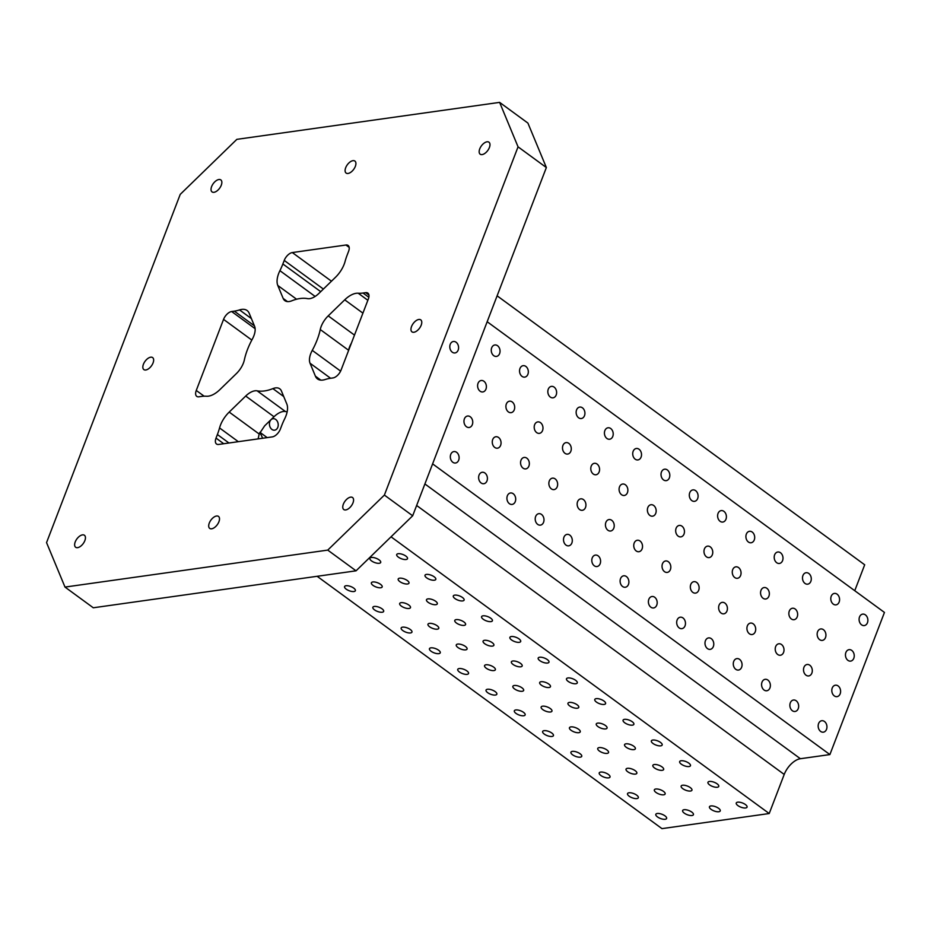 <?xml version="1.0" encoding="UTF-8"?>
<svg xmlns="http://www.w3.org/2000/svg" width="931" height="931" viewBox="0 0 931 931"><rect width="100%" height="100%" fill="white"/><g stroke="black" fill="none" stroke-linecap="round" stroke-linejoin="round"><path stroke-width="1.4" d="M820.653 731.429A5.784 4.364 -98 0 1 818.198 725.249A5.784 4.364 -98 0 1 821.759 720.722A5.784 4.364 -98 0 1 826.879 725.843A5.784 4.364 -98 0 1 823.365 732.173A5.784 4.364 -98 0 1 820.653 731.429M792.351 710.725A5.784 4.364 -98 0 1 789.907 704.546A5.784 4.364 -98 0 1 793.456 700.019A5.784 4.364 -98 0 1 798.589 705.139A5.784 4.364 -98 0 1 795.074 711.47A5.784 4.364 -98 0 1 792.351 710.725M493.733 355.665A5.784 4.364 -98 0 1 491.289 349.486A5.784 4.364 -98 0 1 494.838 344.97A5.784 4.364 -98 0 1 499.97 350.079A5.784 4.364 -98 0 1 496.444 356.422A5.784 4.364 -98 0 1 493.733 355.665M522.023 376.368A5.784 4.364 -98 0 1 519.579 370.189A5.784 4.364 -98 0 1 523.129 365.674A5.784 4.364 -98 0 1 528.261 370.782A5.784 4.364 -98 0 1 524.747 377.125A5.784 4.364 -98 0 1 522.023 376.368M550.326 397.072A5.784 4.364 -98 0 1 547.87 390.892A5.784 4.364 -98 0 1 551.431 386.377A5.784 4.364 -98 0 1 556.552 391.497A5.784 4.364 -98 0 1 553.037 397.828A5.784 4.364 -98 0 1 550.326 397.072M578.616 417.775A5.784 4.364 -98 0 1 576.173 411.595A5.784 4.364 -98 0 1 579.722 407.08A5.784 4.364 -98 0 1 584.854 412.2A5.784 4.364 -98 0 1 581.328 418.531A5.784 4.364 -98 0 1 578.616 417.775M606.919 438.489A5.784 4.364 -98 0 1 604.463 432.298A5.784 4.364 -98 0 1 608.013 427.783A5.784 4.364 -98 0 1 613.145 432.903A5.784 4.364 -98 0 1 609.63 439.234A5.784 4.364 -98 0 1 606.919 438.489M635.21 459.192A5.784 4.364 -98 0 1 632.754 453.013A5.784 4.364 -98 0 1 636.315 448.486A5.784 4.364 -98 0 1 641.447 453.606A5.784 4.364 -98 0 1 637.921 459.937A5.784 4.364 -98 0 1 635.21 459.192M663.5 479.896A5.784 4.364 -98 0 1 661.057 473.716A5.784 4.364 -98 0 1 664.606 469.189A5.784 4.364 -98 0 1 669.738 474.31A5.784 4.364 -98 0 1 666.224 480.64A5.784 4.364 -98 0 1 663.5 479.896M691.803 500.599A5.784 4.364 -98 0 1 689.347 494.419A5.784 4.364 -98 0 1 692.908 489.892A5.784 4.364 -98 0 1 698.029 495.013A5.784 4.364 -98 0 1 694.514 501.344A5.784 4.364 -98 0 1 691.803 500.599M720.094 521.302A5.784 4.364 -98 0 1 717.65 515.122A5.784 4.364 -98 0 1 721.199 510.607A5.784 4.364 -98 0 1 726.331 515.716A5.784 4.364 -98 0 1 722.805 522.047A5.784 4.364 -98 0 1 720.094 521.302M748.396 542.005A5.784 4.364 -98 0 1 745.94 535.825A5.784 4.364 -98 0 1 749.49 531.31A5.784 4.364 -98 0 1 754.622 536.419A5.784 4.364 -98 0 1 751.108 542.761A5.784 4.364 -98 0 1 748.396 542.005M776.687 562.708A5.784 4.364 -98 0 1 774.231 556.529A5.784 4.364 -98 0 1 777.792 552.013A5.784 4.364 -98 0 1 782.924 557.122A5.784 4.364 -98 0 1 779.398 563.464A5.784 4.364 -98 0 1 776.687 562.708M804.978 583.411A5.784 4.364 -98 0 1 802.534 577.232A5.784 4.364 -98 0 1 806.083 572.716A5.784 4.364 -98 0 1 811.215 577.837A5.784 4.364 -98 0 1 807.701 584.168A5.784 4.364 -98 0 1 804.978 583.411M833.28 604.114A5.784 4.364 -98 0 1 830.824 597.935A5.784 4.364 -98 0 1 834.385 593.419A5.784 4.364 -98 0 1 839.506 598.54A5.784 4.364 -98 0 1 835.991 604.871A5.784 4.364 -98 0 1 833.28 604.114M861.571 624.829A5.784 4.364 -98 0 1 859.127 618.65A5.784 4.364 -98 0 1 862.676 614.123A5.784 4.364 -98 0 1 867.808 619.243A5.784 4.364 -98 0 1 864.282 625.574A5.784 4.364 -98 0 1 861.571 624.829M480.093 391.195A5.784 4.364 -98 0 1 477.638 385.015A5.784 4.364 -98 0 1 481.199 380.5A5.784 4.364 -98 0 1 486.319 385.62A5.784 4.364 -98 0 1 482.805 391.951A5.784 4.364 -98 0 1 480.093 391.195M508.384 411.909A5.784 4.364 -98 0 1 505.94 405.73A5.784 4.364 -98 0 1 509.49 401.203A5.784 4.364 -98 0 1 514.622 406.323A5.784 4.364 -98 0 1 511.107 412.654A5.784 4.364 -98 0 1 508.384 411.909M536.687 432.612A5.784 4.364 -98 0 1 534.231 426.433A5.784 4.364 -98 0 1 537.792 421.906A5.784 4.364 -98 0 1 542.913 427.026A5.784 4.364 -98 0 1 539.398 433.357A5.784 4.364 -98 0 1 536.687 432.612M564.977 453.316A5.784 4.364 -98 0 1 562.533 447.136A5.784 4.364 -98 0 1 566.083 442.609A5.784 4.364 -98 0 1 571.215 447.73A5.784 4.364 -98 0 1 567.689 454.06A5.784 4.364 -98 0 1 564.977 453.316M593.268 474.019A5.784 4.364 -98 0 1 590.824 467.839A5.784 4.364 -98 0 1 594.374 463.312A5.784 4.364 -98 0 1 599.506 468.433A5.784 4.364 -98 0 1 595.991 474.763A5.784 4.364 -98 0 1 593.268 474.019M621.571 494.722A5.784 4.364 -98 0 1 619.115 488.542A5.784 4.364 -98 0 1 622.676 484.027A5.784 4.364 -98 0 1 627.797 489.136A5.784 4.364 -98 0 1 624.282 495.478A5.784 4.364 -98 0 1 621.571 494.722M649.861 515.425A5.784 4.364 -98 0 1 647.417 509.245A5.784 4.364 -98 0 1 650.967 504.73A5.784 4.364 -98 0 1 656.099 509.839A5.784 4.364 -98 0 1 652.584 516.181A5.784 4.364 -98 0 1 649.861 515.425M678.164 536.128A5.784 4.364 -98 0 1 675.708 529.948A5.784 4.364 -98 0 1 679.269 525.433A5.784 4.364 -98 0 1 684.39 530.554A5.784 4.364 -98 0 1 680.875 536.884A5.784 4.364 -98 0 1 678.164 536.128M706.454 556.831A5.784 4.364 -98 0 1 704.011 550.652A5.784 4.364 -98 0 1 707.56 546.136A5.784 4.364 -98 0 1 712.692 551.257A5.784 4.364 -98 0 1 709.166 557.588A5.784 4.364 -98 0 1 706.454 556.831M734.745 577.546A5.784 4.364 -98 0 1 732.301 571.355A5.784 4.364 -98 0 1 735.851 566.839A5.784 4.364 -98 0 1 740.983 571.96A5.784 4.364 -98 0 1 737.468 578.291A5.784 4.364 -98 0 1 734.745 577.546M763.048 598.249A5.784 4.364 -98 0 1 760.592 592.069A5.784 4.364 -98 0 1 764.153 587.542A5.784 4.364 -98 0 1 769.274 592.663A5.784 4.364 -98 0 1 765.759 598.994A5.784 4.364 -98 0 1 763.048 598.249M791.338 618.952A5.784 4.364 -98 0 1 788.894 612.773A5.784 4.364 -98 0 1 792.444 608.246A5.784 4.364 -98 0 1 797.576 613.366A5.784 4.364 -98 0 1 794.062 619.697A5.784 4.364 -98 0 1 791.338 618.952M819.641 639.655A5.784 4.364 -98 0 1 817.185 633.476A5.784 4.364 -98 0 1 820.746 628.949A5.784 4.364 -98 0 1 825.867 634.069A5.784 4.364 -98 0 1 822.352 640.4A5.784 4.364 -98 0 1 819.641 639.655M847.932 660.358A5.784 4.364 -98 0 1 845.488 654.179A5.784 4.364 -98 0 1 849.037 649.663A5.784 4.364 -98 0 1 854.169 654.772A5.784 4.364 -98 0 1 850.643 661.103A5.784 4.364 -98 0 1 847.932 660.358M466.454 426.735A5.784 4.364 -98 0 1 463.999 420.556A5.784 4.364 -98 0 1 467.56 416.029A5.784 4.364 -98 0 1 472.68 421.149A5.784 4.364 -98 0 1 469.166 427.48A5.784 4.364 -98 0 1 466.454 426.735M494.745 447.439A5.784 4.364 -98 0 1 492.301 441.259A5.784 4.364 -98 0 1 495.851 436.744A5.784 4.364 -98 0 1 500.983 441.853A5.784 4.364 -98 0 1 497.468 448.183A5.784 4.364 -98 0 1 494.745 447.439M523.047 468.142A5.784 4.364 -98 0 1 520.592 461.962A5.784 4.364 -98 0 1 524.141 457.447A5.784 4.364 -98 0 1 529.274 462.556A5.784 4.364 -98 0 1 525.759 468.898A5.784 4.364 -98 0 1 523.047 468.142M551.338 488.845A5.784 4.364 -98 0 1 548.894 482.665A5.784 4.364 -98 0 1 552.444 478.15A5.784 4.364 -98 0 1 557.576 483.259A5.784 4.364 -98 0 1 554.05 489.601A5.784 4.364 -98 0 1 551.338 488.845M579.629 509.548A5.784 4.364 -98 0 1 577.185 503.368A5.784 4.364 -98 0 1 580.735 498.853A5.784 4.364 -98 0 1 585.867 503.974A5.784 4.364 -98 0 1 582.352 510.304A5.784 4.364 -98 0 1 579.629 509.548M607.931 530.251A5.784 4.364 -98 0 1 605.476 524.072A5.784 4.364 -98 0 1 609.037 519.556A5.784 4.364 -98 0 1 614.157 524.677A5.784 4.364 -98 0 1 610.643 531.007A5.784 4.364 -98 0 1 607.931 530.251M636.222 550.966A5.784 4.364 -98 0 1 633.778 544.786A5.784 4.364 -98 0 1 637.328 540.259A5.784 4.364 -98 0 1 642.46 545.38A5.784 4.364 -98 0 1 638.934 551.711A5.784 4.364 -98 0 1 636.222 550.966M664.525 571.669A5.784 4.364 -98 0 1 662.069 565.489A5.784 4.364 -98 0 1 665.618 560.962A5.784 4.364 -98 0 1 670.751 566.083A5.784 4.364 -98 0 1 667.236 572.414A5.784 4.364 -98 0 1 664.525 571.669M692.815 592.372A5.784 4.364 -98 0 1 690.36 586.193A5.784 4.364 -98 0 1 693.921 581.666A5.784 4.364 -98 0 1 699.053 586.786A5.784 4.364 -98 0 1 695.527 593.117A5.784 4.364 -98 0 1 692.815 592.372M721.106 613.075A5.784 4.364 -98 0 1 718.662 606.896A5.784 4.364 -98 0 1 722.212 602.369A5.784 4.364 -98 0 1 727.344 607.489A5.784 4.364 -98 0 1 723.829 613.82A5.784 4.364 -98 0 1 721.106 613.075M749.408 633.778A5.784 4.364 -98 0 1 746.953 627.599A5.784 4.364 -98 0 1 750.514 623.083A5.784 4.364 -98 0 1 755.635 628.192A5.784 4.364 -98 0 1 752.12 634.535A5.784 4.364 -98 0 1 749.408 633.778M777.699 654.481A5.784 4.364 -98 0 1 775.255 648.302A5.784 4.364 -98 0 1 778.805 643.787A5.784 4.364 -98 0 1 783.937 648.895A5.784 4.364 -98 0 1 780.411 655.238A5.784 4.364 -98 0 1 777.699 654.481M806.002 675.184A5.784 4.364 -98 0 1 803.546 669.005A5.784 4.364 -98 0 1 807.096 664.49A5.784 4.364 -98 0 1 812.228 669.61A5.784 4.364 -98 0 1 808.713 675.941A5.784 4.364 -98 0 1 806.002 675.184M834.292 695.888A5.784 4.364 -98 0 1 831.837 689.708A5.784 4.364 -98 0 1 835.398 685.193A5.784 4.364 -98 0 1 840.53 690.313A5.784 4.364 -98 0 1 837.004 696.644A5.784 4.364 -98 0 1 834.292 695.888M452.815 462.265A5.784 4.364 -98 0 1 450.36 456.085A5.784 4.364 -98 0 1 453.921 451.57A5.784 4.364 -98 0 1 459.041 456.69A5.784 4.364 -98 0 1 455.527 463.021A5.784 4.364 -98 0 1 452.815 462.265M481.106 482.968A5.784 4.364 -98 0 1 478.662 476.788A5.784 4.364 -98 0 1 482.211 472.273A5.784 4.364 -98 0 1 487.344 477.394A5.784 4.364 -98 0 1 483.817 483.724A5.784 4.364 -98 0 1 481.106 482.968M509.397 503.683A5.784 4.364 -98 0 1 506.953 497.491A5.784 4.364 -98 0 1 510.502 492.976A5.784 4.364 -98 0 1 515.634 498.097A5.784 4.364 -98 0 1 512.12 504.427A5.784 4.364 -98 0 1 509.397 503.683M537.699 524.386A5.784 4.364 -98 0 1 535.244 518.206A5.784 4.364 -98 0 1 538.805 513.679A5.784 4.364 -98 0 1 543.925 518.8A5.784 4.364 -98 0 1 540.411 525.131A5.784 4.364 -98 0 1 537.699 524.386M565.99 545.089A5.784 4.364 -98 0 1 563.546 538.909A5.784 4.364 -98 0 1 567.095 534.382A5.784 4.364 -98 0 1 572.228 539.503A5.784 4.364 -98 0 1 568.713 545.834A5.784 4.364 -98 0 1 565.99 545.089M594.292 565.792A5.784 4.364 -98 0 1 591.837 559.612A5.784 4.364 -98 0 1 595.398 555.085A5.784 4.364 -98 0 1 600.518 560.206A5.784 4.364 -98 0 1 597.004 566.537A5.784 4.364 -98 0 1 594.292 565.792M622.583 586.495A5.784 4.364 -98 0 1 620.139 580.316A5.784 4.364 -98 0 1 623.689 575.8A5.784 4.364 -98 0 1 628.821 580.909A5.784 4.364 -98 0 1 625.295 587.252A5.784 4.364 -98 0 1 622.583 586.495M650.874 607.198A5.784 4.364 -98 0 1 648.43 601.019A5.784 4.364 -98 0 1 651.979 596.503A5.784 4.364 -98 0 1 657.111 601.612A5.784 4.364 -98 0 1 653.597 607.955A5.784 4.364 -98 0 1 650.874 607.198M679.176 627.901A5.784 4.364 -98 0 1 676.721 621.722A5.784 4.364 -98 0 1 680.282 617.206A5.784 4.364 -98 0 1 685.402 622.315A5.784 4.364 -98 0 1 681.888 628.658A5.784 4.364 -98 0 1 679.176 627.901M707.467 648.604A5.784 4.364 -98 0 1 705.023 642.425A5.784 4.364 -98 0 1 708.572 637.91A5.784 4.364 -98 0 1 713.705 643.03A5.784 4.364 -98 0 1 710.19 649.361A5.784 4.364 -98 0 1 707.467 648.604M735.769 669.308A5.784 4.364 -98 0 1 733.314 663.128A5.784 4.364 -98 0 1 736.875 658.613A5.784 4.364 -98 0 1 741.995 663.733A5.784 4.364 -98 0 1 738.481 670.064A5.784 4.364 -98 0 1 735.769 669.308M764.06 690.022A5.784 4.364 -98 0 1 761.616 683.843A5.784 4.364 -98 0 1 765.166 679.316A5.784 4.364 -98 0 1 770.298 684.436A5.784 4.364 -98 0 1 766.772 690.767A5.784 4.364 -98 0 1 764.06 690.022M487.169 321.73L884.45 612.435L829.893 754.576L432.612 463.871M398.363 557.134A5.784 2.246 21 0 1 396.711 554.539A5.784 2.246 21 0 1 402.914 554.515A5.784 2.246 21 0 1 407.51 558.681A5.784 2.246 21 0 1 403.891 559.426A5.784 2.246 21 0 1 398.363 557.134M426.654 577.848A5.784 2.246 21 0 1 425.013 575.242A5.784 2.246 21 0 1 431.216 575.218A5.784 2.246 21 0 1 435.801 579.385A5.784 2.246 21 0 1 432.182 580.129A5.784 2.246 21 0 1 426.654 577.848M454.945 598.552A5.784 2.246 21 0 1 453.304 595.945A5.784 2.246 21 0 1 459.507 595.921A5.784 2.246 21 0 1 464.104 600.088A5.784 2.246 21 0 1 460.484 600.832A5.784 2.246 21 0 1 454.945 598.552M483.247 619.255A5.784 2.246 21 0 1 481.595 616.648A5.784 2.246 21 0 1 487.797 616.625A5.784 2.246 21 0 1 492.394 620.791A5.784 2.246 21 0 1 488.775 621.536A5.784 2.246 21 0 1 483.247 619.255M511.538 639.958A5.784 2.246 21 0 1 509.897 637.363A5.784 2.246 21 0 1 516.1 637.339A5.784 2.246 21 0 1 520.685 641.506A5.784 2.246 21 0 1 517.077 642.239A5.784 2.246 21 0 1 511.538 639.958M539.84 660.661A5.784 2.246 21 0 1 538.188 658.066A5.784 2.246 21 0 1 544.391 658.042A5.784 2.246 21 0 1 548.987 662.209A5.784 2.246 21 0 1 545.368 662.953A5.784 2.246 21 0 1 539.84 660.661M568.131 681.364A5.784 2.246 21 0 1 566.49 678.769A5.784 2.246 21 0 1 572.693 678.746A5.784 2.246 21 0 1 577.278 682.912A5.784 2.246 21 0 1 573.659 683.657A5.784 2.246 21 0 1 568.131 681.364M596.422 702.067A5.784 2.246 21 0 1 594.781 699.472A5.784 2.246 21 0 1 600.984 699.449A5.784 2.246 21 0 1 605.581 703.615A5.784 2.246 21 0 1 601.961 704.36A5.784 2.246 21 0 1 596.422 702.067M624.724 722.77A5.784 2.246 21 0 1 623.072 720.175A5.784 2.246 21 0 1 629.275 720.152A5.784 2.246 21 0 1 633.871 724.318A5.784 2.246 21 0 1 630.252 725.063A5.784 2.246 21 0 1 624.724 722.77M653.015 743.485A5.784 2.246 21 0 1 651.374 740.878A5.784 2.246 21 0 1 657.577 740.855A5.784 2.246 21 0 1 662.162 745.021A5.784 2.246 21 0 1 658.554 745.766A5.784 2.246 21 0 1 653.015 743.485M681.317 764.188A5.784 2.246 21 0 1 679.665 761.581A5.784 2.246 21 0 1 685.868 761.558A5.784 2.246 21 0 1 690.465 765.724A5.784 2.246 21 0 1 686.845 766.469A5.784 2.246 21 0 1 681.317 764.188M709.608 784.891A5.784 2.246 21 0 1 707.967 782.284A5.784 2.246 21 0 1 714.17 782.261A5.784 2.246 21 0 1 718.755 786.427A5.784 2.246 21 0 1 715.136 787.172A5.784 2.246 21 0 1 709.608 784.891M737.899 805.594A5.784 2.246 21 0 1 736.258 802.988A5.784 2.246 21 0 1 742.461 802.976A5.784 2.246 21 0 1 747.058 807.142A5.784 2.246 21 0 1 743.438 807.875A5.784 2.246 21 0 1 737.899 805.594M371.55 560.916A5.784 2.246 21 0 1 369.898 558.309A5.784 2.246 21 0 1 376.101 558.286A5.784 2.246 21 0 1 380.698 562.452A5.784 2.246 21 0 1 377.078 563.197A5.784 2.246 21 0 1 371.55 560.916M399.841 581.619A5.784 2.246 21 0 1 398.2 579.012A5.784 2.246 21 0 1 404.403 578.989A5.784 2.246 21 0 1 408.988 583.155A5.784 2.246 21 0 1 405.369 583.9A5.784 2.246 21 0 1 399.841 581.619M428.132 602.322A5.784 2.246 21 0 1 426.491 599.715A5.784 2.246 21 0 1 432.694 599.692A5.784 2.246 21 0 1 437.291 603.87A5.784 2.246 21 0 1 433.671 604.603A5.784 2.246 21 0 1 428.132 602.322M456.434 623.025A5.784 2.246 21 0 1 454.782 620.43A5.784 2.246 21 0 1 460.985 620.407A5.784 2.246 21 0 1 465.581 624.573A5.784 2.246 21 0 1 461.962 625.306A5.784 2.246 21 0 1 456.434 623.025M484.725 643.728A5.784 2.246 21 0 1 483.084 641.133A5.784 2.246 21 0 1 489.287 641.11A5.784 2.246 21 0 1 493.884 645.276A5.784 2.246 21 0 1 490.265 646.021A5.784 2.246 21 0 1 484.725 643.728M513.028 664.431A5.784 2.246 21 0 1 511.375 661.836A5.784 2.246 21 0 1 517.578 661.813A5.784 2.246 21 0 1 522.175 665.979A5.784 2.246 21 0 1 518.555 666.724A5.784 2.246 21 0 1 513.028 664.431M541.318 685.135A5.784 2.246 21 0 1 539.677 682.539A5.784 2.246 21 0 1 545.88 682.516A5.784 2.246 21 0 1 550.465 686.682A5.784 2.246 21 0 1 546.846 687.427A5.784 2.246 21 0 1 541.318 685.135M569.609 705.838A5.784 2.246 21 0 1 567.968 703.242A5.784 2.246 21 0 1 574.171 703.219A5.784 2.246 21 0 1 578.768 707.385A5.784 2.246 21 0 1 575.149 708.13A5.784 2.246 21 0 1 569.609 705.838M597.911 726.552A5.784 2.246 21 0 1 596.259 723.946A5.784 2.246 21 0 1 602.462 723.922A5.784 2.246 21 0 1 607.059 728.089A5.784 2.246 21 0 1 603.439 728.833A5.784 2.246 21 0 1 597.911 726.552M626.202 747.256A5.784 2.246 21 0 1 624.561 744.649A5.784 2.246 21 0 1 630.764 744.625A5.784 2.246 21 0 1 635.361 748.792A5.784 2.246 21 0 1 631.742 749.536A5.784 2.246 21 0 1 626.202 747.256M654.505 767.959A5.784 2.246 21 0 1 652.852 765.352A5.784 2.246 21 0 1 659.055 765.329A5.784 2.246 21 0 1 663.652 769.495A5.784 2.246 21 0 1 660.032 770.24A5.784 2.246 21 0 1 654.505 767.959M682.795 788.662A5.784 2.246 21 0 1 681.155 786.055A5.784 2.246 21 0 1 687.357 786.043A5.784 2.246 21 0 1 691.942 790.21A5.784 2.246 21 0 1 688.323 790.943A5.784 2.246 21 0 1 682.795 788.662M711.086 809.365A5.784 2.246 21 0 1 709.445 806.77A5.784 2.246 21 0 1 715.648 806.746A5.784 2.246 21 0 1 720.245 810.913A5.784 2.246 21 0 1 716.626 811.657A5.784 2.246 21 0 1 711.086 809.365M373.028 585.39A5.784 2.246 21 0 1 371.388 582.783A5.784 2.246 21 0 1 377.59 582.771A5.784 2.246 21 0 1 382.175 586.937A5.784 2.246 21 0 1 378.568 587.67A5.784 2.246 21 0 1 373.028 585.39M401.319 606.093A5.784 2.246 21 0 1 399.678 603.497A5.784 2.246 21 0 1 405.881 603.474A5.784 2.246 21 0 1 410.478 607.64A5.784 2.246 21 0 1 406.859 608.385A5.784 2.246 21 0 1 401.319 606.093M429.622 626.796A5.784 2.246 21 0 1 427.981 624.201A5.784 2.246 21 0 1 434.172 624.177A5.784 2.246 21 0 1 438.769 628.344A5.784 2.246 21 0 1 435.149 629.088A5.784 2.246 21 0 1 429.622 626.796M457.912 647.499A5.784 2.246 21 0 1 456.271 644.904A5.784 2.246 21 0 1 462.474 644.88A5.784 2.246 21 0 1 467.071 649.047A5.784 2.246 21 0 1 463.452 649.791A5.784 2.246 21 0 1 457.912 647.499M486.215 668.202A5.784 2.246 21 0 1 484.562 665.607A5.784 2.246 21 0 1 490.765 665.584A5.784 2.246 21 0 1 495.362 669.75A5.784 2.246 21 0 1 491.743 670.495A5.784 2.246 21 0 1 486.215 668.202M514.506 688.905A5.784 2.246 21 0 1 512.865 686.31A5.784 2.246 21 0 1 519.067 686.287A5.784 2.246 21 0 1 523.653 690.453A5.784 2.246 21 0 1 520.033 691.198A5.784 2.246 21 0 1 514.506 688.905M542.796 709.62A5.784 2.246 21 0 1 541.155 707.013A5.784 2.246 21 0 1 547.358 706.99A5.784 2.246 21 0 1 551.955 711.156A5.784 2.246 21 0 1 548.336 711.901A5.784 2.246 21 0 1 542.796 709.62M571.099 730.323A5.784 2.246 21 0 1 569.458 727.716A5.784 2.246 21 0 1 575.649 727.693A5.784 2.246 21 0 1 580.246 731.859A5.784 2.246 21 0 1 576.626 732.604A5.784 2.246 21 0 1 571.099 730.323M599.389 751.026A5.784 2.246 21 0 1 597.749 748.419A5.784 2.246 21 0 1 603.951 748.396A5.784 2.246 21 0 1 608.548 752.574A5.784 2.246 21 0 1 604.929 753.307A5.784 2.246 21 0 1 599.389 751.026M627.692 771.729A5.784 2.246 21 0 1 626.039 769.134A5.784 2.246 21 0 1 632.242 769.111A5.784 2.246 21 0 1 636.839 773.277A5.784 2.246 21 0 1 633.22 774.01A5.784 2.246 21 0 1 627.692 771.729M655.983 792.432A5.784 2.246 21 0 1 654.342 789.837A5.784 2.246 21 0 1 660.545 789.814A5.784 2.246 21 0 1 665.13 793.98A5.784 2.246 21 0 1 661.51 794.725A5.784 2.246 21 0 1 655.983 792.432M684.273 813.135A5.784 2.246 21 0 1 682.632 810.54A5.784 2.246 21 0 1 688.835 810.517A5.784 2.246 21 0 1 693.432 814.683A5.784 2.246 21 0 1 689.813 815.428A5.784 2.246 21 0 1 684.273 813.135M346.216 589.16A5.784 2.246 21 0 1 344.575 586.565A5.784 2.246 21 0 1 350.778 586.542A5.784 2.246 21 0 1 355.363 590.708A5.784 2.246 21 0 1 351.755 591.453A5.784 2.246 21 0 1 346.216 589.16M374.506 609.863A5.784 2.246 21 0 1 372.865 607.268A5.784 2.246 21 0 1 379.068 607.245A5.784 2.246 21 0 1 383.665 611.411A5.784 2.246 21 0 1 380.046 612.156A5.784 2.246 21 0 1 374.506 609.863M402.809 630.566A5.784 2.246 21 0 1 401.168 627.971A5.784 2.246 21 0 1 407.359 627.948A5.784 2.246 21 0 1 411.956 632.114A5.784 2.246 21 0 1 408.337 632.859A5.784 2.246 21 0 1 402.809 630.566M431.1 651.269A5.784 2.246 21 0 1 429.459 648.674A5.784 2.246 21 0 1 435.661 648.651A5.784 2.246 21 0 1 440.258 652.817A5.784 2.246 21 0 1 436.639 653.562A5.784 2.246 21 0 1 431.1 651.269M459.402 671.984A5.784 2.246 21 0 1 457.749 669.377A5.784 2.246 21 0 1 463.952 669.354A5.784 2.246 21 0 1 468.549 673.52A5.784 2.246 21 0 1 464.93 674.265A5.784 2.246 21 0 1 459.402 671.984M487.693 692.687A5.784 2.246 21 0 1 486.052 690.08A5.784 2.246 21 0 1 492.255 690.057A5.784 2.246 21 0 1 496.84 694.223A5.784 2.246 21 0 1 493.232 694.968A5.784 2.246 21 0 1 487.693 692.687M515.983 713.39A5.784 2.246 21 0 1 514.343 710.784A5.784 2.246 21 0 1 520.545 710.76A5.784 2.246 21 0 1 525.142 714.927A5.784 2.246 21 0 1 521.523 715.671A5.784 2.246 21 0 1 515.983 713.39M544.286 734.093A5.784 2.246 21 0 1 542.645 731.487A5.784 2.246 21 0 1 548.836 731.463A5.784 2.246 21 0 1 553.433 735.641A5.784 2.246 21 0 1 549.814 736.374A5.784 2.246 21 0 1 544.286 734.093M572.577 754.797A5.784 2.246 21 0 1 570.936 752.201A5.784 2.246 21 0 1 577.139 752.178A5.784 2.246 21 0 1 581.735 756.344A5.784 2.246 21 0 1 578.116 757.078A5.784 2.246 21 0 1 572.577 754.797M600.879 775.5A5.784 2.246 21 0 1 599.227 772.905A5.784 2.246 21 0 1 605.429 772.881A5.784 2.246 21 0 1 610.026 777.048A5.784 2.246 21 0 1 606.407 777.792A5.784 2.246 21 0 1 600.879 775.5M629.17 796.203A5.784 2.246 21 0 1 627.529 793.608A5.784 2.246 21 0 1 633.732 793.584A5.784 2.246 21 0 1 638.317 797.751A5.784 2.246 21 0 1 634.709 798.495A5.784 2.246 21 0 1 629.17 796.203M657.461 816.906A5.784 2.246 21 0 1 655.82 814.311A5.784 2.246 21 0 1 662.022 814.288A5.784 2.246 21 0 1 666.619 818.454A5.784 2.246 21 0 1 663 819.199A5.784 2.246 21 0 1 657.461 816.906M416.634 505.475L784.216 774.441L769.215 813.531L661.964 828.625L317.122 576.289M769.215 813.531L391.043 536.815M854.751 590.696L864.69 564.791L497.119 295.825M281.441 391.02L286.806 403.984A20.645 10.916 -53.8 0 1 284.688 418.787A49.564 26.184 -53.8 0 0 281.744 425.49L280.382 429.04A8.263 4.364 -53.8 0 1 272.283 436.895L218.669 444.448A8.263 4.364 -53.8 0 1 216.516 444.006A8.263 4.364 -53.8 0 1 216.027 438.094L217.389 434.533A49.564 26.184 -53.8 0 0 219.553 427.946A20.645 10.916 -53.8 0 1 229.201 412.084L245.703 396.047A16.525 8.728 -53.8 0 1 257.165 390.845A53.684 28.372 126.2 0 0 272.888 388.623A16.525 8.728 -53.8 0 1 279.754 388.809A16.525 8.728 -53.8 0 1 281.441 391.02M229.201 412.084L259.19 434.032L264.648 425.839L274.005 416.751A16.525 8.728 126.2 0 1 285.468 411.549L257.165 390.845M348.403 350.952A53.684 28.372 126.2 0 0 348.555 350.242A16.525 8.728 126.2 0 1 351.383 343.178M340.944 370.352A53.684 28.372 126.2 0 1 340.56 371.073L312.269 350.37A16.525 8.728 -53.8 0 0 310.035 363.218L315.411 376.182A20.645 10.916 -53.8 0 0 317.518 378.952A20.645 10.916 -53.8 0 0 325.07 379.545A49.564 26.184 -53.8 0 1 330.284 378.312L332.972 377.939A8.263 4.364 -53.8 0 0 341.06 370.084L368.339 299.014A8.263 4.364 -53.8 0 0 367.85 293.102A8.263 4.364 -53.8 0 0 365.708 292.66L363.02 293.032A49.564 26.184 -53.8 0 1 358.202 293.218A20.645 10.916 -53.8 0 0 344.726 299.829L362.915 313.142M339.827 372.516A16.525 8.728 126.2 0 1 340.56 371.073M287.155 411.781A53.684 28.372 126.2 0 1 285.468 411.549M236.393 373.587L219.891 389.624A20.645 10.916 -53.8 0 1 206.403 396.245A49.564 26.184 -53.8 0 0 201.585 396.42L198.908 396.804A8.263 4.364 -53.8 0 1 196.755 396.362A8.263 4.364 -53.8 0 1 196.266 390.45L223.556 319.38A8.263 4.364 -53.8 0 1 231.644 311.524L234.321 311.14A49.564 26.184 -53.8 0 0 239.535 309.918A20.645 10.916 -53.8 0 1 247.087 310.512A20.645 10.916 -53.8 0 1 249.194 313.27L254.57 326.234A16.525 8.728 -53.8 0 1 252.348 339.093A53.684 28.372 126.2 0 0 244.353 359.925A16.525 8.728 -53.8 0 1 236.393 373.587M259.19 434.032L258.108 438.897M315.132 296.442L279.917 270.677A20.645 10.916 -53.8 0 0 277.799 285.48L296.582 299.223M287.481 301.597L283.175 298.444A16.525 8.728 -53.8 0 0 284.863 300.655A16.525 8.728 -53.8 0 0 291.717 300.829A53.684 28.372 126.2 0 1 307.439 298.618A16.525 8.728 -53.8 0 0 318.902 293.416L335.404 277.38A20.645 10.916 -53.8 0 0 345.064 261.518A49.564 26.184 -53.8 0 1 347.216 254.919L348.578 251.37A8.263 4.364 -53.8 0 0 348.101 245.458A8.263 4.364 -53.8 0 0 345.948 245.016L292.322 252.557A8.263 4.364 -53.8 0 0 284.234 260.424L282.861 263.973A49.564 26.184 -53.8 0 1 279.917 270.677M518.055 146.842L546.357 167.545L527.912 123.09L499.621 102.375L518.055 146.842L384.387 495.083L412.677 515.786L356.049 570.819L327.747 550.105L64.995 587.077L93.286 607.78L356.049 570.819M384.387 495.083L327.747 550.105M64.995 587.077L46.55 542.61L180.23 194.381L236.858 139.347L499.621 102.375M209.277 523.082A7.436 3.933 -53.8 0 0 209.708 528.401A7.436 3.933 -53.8 0 0 217.272 524.723A7.436 3.933 -53.8 0 0 218.494 516.402A7.436 3.933 -53.8 0 0 209.277 523.082M275.739 419.474A5.784 4.364 82 0 0 273.027 418.717A5.784 4.364 82 0 0 269.466 423.233A5.784 4.364 82 0 0 271.922 429.424A5.784 4.364 82 0 0 274.633 430.169A5.784 4.364 82 0 0 278.194 425.653A5.784 4.364 82 0 0 275.739 419.474M75.213 541.947A7.436 3.933 -53.8 0 0 75.655 547.265A7.436 3.933 -53.8 0 0 83.208 543.588A7.436 3.933 -53.8 0 0 84.43 535.267A7.436 3.933 -53.8 0 0 75.213 541.947M143.421 364.265A7.436 3.933 -53.8 0 0 143.851 369.595A7.436 3.933 -53.8 0 0 151.416 365.906A7.436 3.933 -53.8 0 0 152.637 357.597A7.436 3.933 -53.8 0 0 143.421 364.265M211.616 186.596A7.436 3.933 -53.8 0 0 212.059 191.914A7.436 3.933 -53.8 0 0 219.611 188.237A7.436 3.933 -53.8 0 0 220.833 179.916A7.436 3.933 -53.8 0 0 211.616 186.596M345.68 167.743A7.436 3.933 -53.8 0 0 346.111 173.061A7.436 3.933 -53.8 0 0 353.675 169.384A7.436 3.933 -53.8 0 0 354.897 161.063A7.436 3.933 -53.8 0 0 345.68 167.743M479.744 148.879A7.436 3.933 -53.8 0 0 480.175 154.197A7.436 3.933 -53.8 0 0 487.739 150.519A7.436 3.933 -53.8 0 0 488.961 142.199A7.436 3.933 -53.8 0 0 479.744 148.879M411.537 326.548A7.436 3.933 -53.8 0 0 411.979 331.867A7.436 3.933 -53.8 0 0 419.532 328.189A7.436 3.933 -53.8 0 0 420.754 319.868A7.436 3.933 -53.8 0 0 411.537 326.548M343.341 504.218A7.436 3.933 -53.8 0 0 343.772 509.536A7.436 3.933 -53.8 0 0 351.336 505.859A7.436 3.933 -53.8 0 0 352.558 497.538A7.436 3.933 -53.8 0 0 343.341 504.218M283.175 298.444L277.799 285.48M354.49 335.102L328.212 315.877A16.525 8.728 -53.8 0 0 320.264 329.539A53.684 28.372 126.2 0 1 312.269 350.37M328.212 315.877L344.726 299.829M546.357 167.545L412.677 515.786M829.893 754.576L800.392 758.718A16.525 8.728 126.2 0 0 784.216 774.441M452.28 352.186A5.784 4.364 -98 0 1 449.836 346.006A5.784 4.364 -98 0 1 453.385 341.491A5.784 4.364 -98 0 1 458.518 346.611A5.784 4.364 -98 0 1 455.003 352.942A5.784 4.364 -98 0 1 452.28 352.186M274.005 416.751L245.703 396.047M259.691 432.799A49.564 26.184 126.2 0 1 262.542 438.268M238.313 441.678L219.553 427.946M251.405 318.6L239.535 309.918M349.172 247.367L345.948 245.016M223.731 443.726L216.027 438.094M204.133 396.199L196.266 390.45M251.824 340.071L223.556 319.38M255.129 328.701L231.644 311.524M323.383 289.064L284.234 260.424M331.471 281.209L292.322 252.557M368.92 295.011L365.708 292.66M315.411 376.182L320.799 380.127M330.61 378.277L310.035 363.218M228.956 442.993L217.389 434.533M424.897 483.957L800.392 758.718M254.407 325.838L234.321 311.14M320.706 291.659L282.861 263.973M368.839 297.292L363.02 293.032M367.85 300.282L358.202 293.218M283.734 396.559L272.888 388.623M348.555 350.242L320.264 329.539M259.924 432.321L267.162 437.617"/></g></svg>
